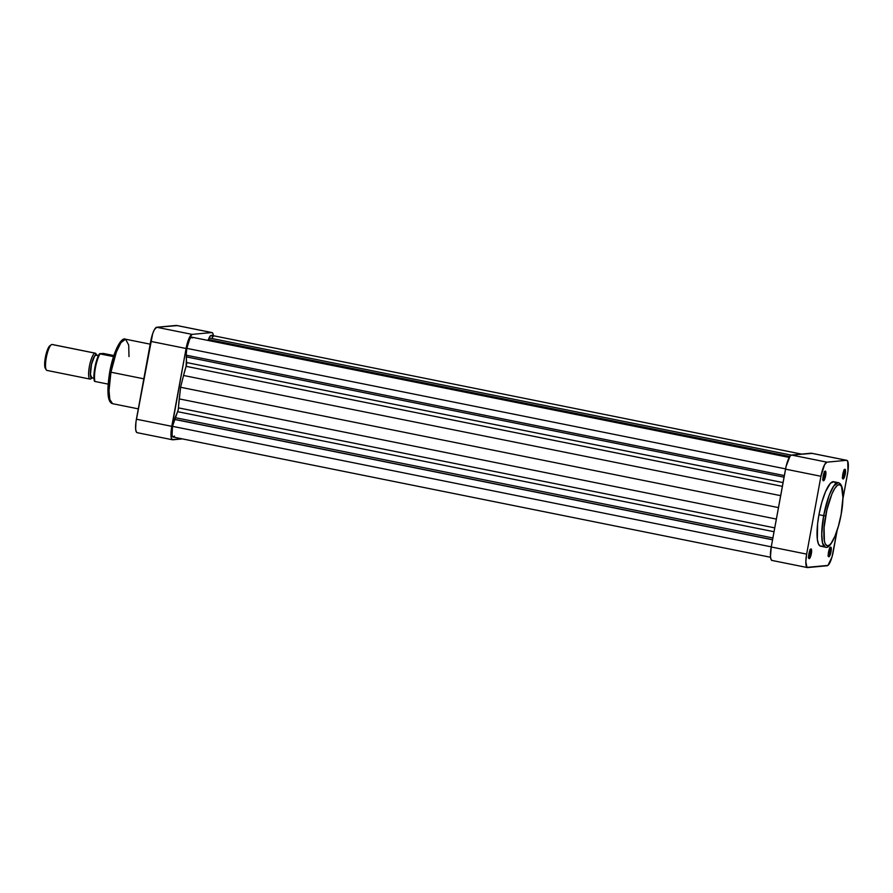 <?xml version="1.0" encoding="UTF-8"?>
<svg xmlns="http://www.w3.org/2000/svg" width="893" height="893" viewBox="0 0 893 893"><rect width="100%" height="100%" fill="white"/><g stroke="black" fill="none" stroke-linecap="round" stroke-linejoin="round"><path stroke-width="1.34" d="M825.645 515.942C826.985 507.001 833.202 485.524 839.007 484.564C844.655 484.452 843.07 505.505 841.117 514.502L838.371 526.278L834.877 536.38L831.149 543.257L829.374 545.132L827.03 545.79L825.221 543.804L824.406 541.102L824.083 527.607L826.896 509.948L831.885 494.052L834.698 488.527L837.388 485.301L839.733 484.642L841.541 486.629L842.936 497.591L841.117 514.502C839.777 523.432 833.56 544.92 827.755 545.869C822.107 545.98 823.692 524.928 825.645 515.942L823.659 515.663L825.645 515.942M833.783 481.762L830.39 483.292L825.512 491.663L821.828 502.301L818.948 514.703A32.885 7.858 101.4 0 0 820.6 546.192L825.322 547.141A32.885 7.858 -78.6 0 1 823.659 515.663L821.739 534.137L822.542 542.966L825.322 547.141C829.854 549.708 837.511 534.583 841.173 514.48C844.287 494.599 843.327 483.995 838.293 482.655L833.705 486.015L829.128 495.392L823.659 515.663A32.885 7.858 -78.6 0 1 838.293 482.655L833.582 481.707A32.885 7.858 101.4 0 0 818.948 514.703L823.659 515.663L818.948 514.703L817.575 524.046L817.341 539.372L818.501 544.049L820.399 546.136M842.59 478.001A4.13 0.982 101.4 0 0 844.287 473.859L845.28 474.004A4.956 1.183 -78.6 0 1 842.813 478.771A4.956 1.183 -78.6 0 1 842.825 474.228L842.624 478.224L843.159 478.983L843.997 478.101L845.425 473.056L845.169 469.327L844.108 470.131L842.825 474.228A4.956 1.183 -78.6 0 1 844.711 469.35A4.956 1.183 -78.6 0 1 845.28 474.004L844.287 473.859A4.13 0.982 -78.6 0 1 842.59 478.001M828.302 555.837A4.13 0.982 101.4 0 0 829.999 551.707L830.992 551.841A4.956 1.183 -78.6 0 1 828.537 556.607A4.956 1.183 -78.6 0 1 828.537 552.075L828.47 556.495L829.709 555.937L831.149 550.892L830.881 547.163L829.53 548.592L828.537 552.075A4.956 1.183 -78.6 0 1 830.434 547.186A4.956 1.183 -78.6 0 1 830.992 551.841L829.999 551.707A4.13 0.982 -78.6 0 1 828.302 555.837M808.656 557.667A4.13 0.982 101.4 0 0 810.364 553.526L811.346 553.671A4.956 1.183 -78.6 0 1 808.891 558.438A4.956 1.183 -78.6 0 1 808.891 553.894L808.824 558.326L809.482 558.538L810.364 557.143L811.603 551.818L811.235 548.994L809.884 550.423L808.891 553.894A4.956 1.183 -78.6 0 1 810.788 549.016A4.956 1.183 -78.6 0 1 811.346 553.671L810.364 553.526A4.13 0.982 -78.6 0 1 808.656 557.667M822.944 479.831A4.13 0.982 101.4 0 0 824.641 475.69L825.634 475.835A4.956 1.183 -78.6 0 1 823.179 480.601A4.956 1.183 -78.6 0 1 823.179 476.058L823.112 480.479L824.351 479.932L825.791 474.886L825.523 471.147L824.172 472.587L823.179 476.058A4.956 1.183 -78.6 0 1 825.076 471.18A4.956 1.183 -78.6 0 1 825.634 475.835L824.641 475.69A4.13 0.982 -78.6 0 1 822.944 479.831M828.671 551.428L829.999 551.707L828.671 551.428M809.025 553.258L810.364 553.526L809.025 553.258M823.313 475.422L824.641 475.69L823.313 475.422M842.947 473.591L844.287 473.859L842.947 473.591M807.35 567.557A14.042 3.36 -78.6 0 1 806.647 554.106L771.239 546.985L785.527 469.149L820.935 476.27L806.647 554.106L771.239 546.985A14.042 3.36 101.4 0 0 771.954 560.436L807.35 567.557A14.042 3.36 -78.6 0 0 807.596 567.568L827.242 565.738A14.042 3.36 -78.6 0 0 833.247 551.628L837.109 530.598L832.008 556.931L827.967 565.414L806.959 567.368L805.821 561.708L806.647 554.106L820.935 476.27L824.585 464.661L826.94 462.161L846.586 460.33L847.725 461.257L847.959 471.113L842.981 498.551L847.535 473.792A14.042 3.36 -78.6 0 0 846.821 460.341A14.042 3.36 -78.6 0 0 846.586 460.33L826.94 462.161L791.544 455.039L790.015 456.211L786.086 466.447L771.239 546.985L770.469 556.629L771.05 559.52L772.188 560.447M821.169 546.226L821.995 545.991M835.122 482.845L834.486 482.153M811.815 453.41L791.544 455.039L811.179 453.209L846.586 460.33L811.179 453.209A14.042 3.36 101.4 0 1 811.424 453.22L846.821 460.341M844.209 469.975A4.13 0.982 -78.6 0 1 844.287 473.859A4.13 0.982 101.4 0 0 844.209 469.975M824.563 471.805A4.13 0.982 -78.6 0 1 824.641 475.69A4.13 0.982 101.4 0 0 824.563 471.805M810.275 549.641A4.13 0.982 -78.6 0 1 810.364 553.526A4.13 0.982 101.4 0 0 810.275 549.641M829.921 547.811A4.13 0.982 -78.6 0 1 829.999 551.707A4.13 0.982 101.4 0 0 829.921 547.811M785.527 469.149L820.935 476.27A14.042 3.36 -78.6 0 1 826.94 462.161L791.544 455.039A14.042 3.36 101.4 0 0 785.527 469.149M138.303 408.86L112.596 403.692L109.828 399.517L109.024 390.688L110.944 372.202L143.818 378.822L110.944 372.202A32.885 7.858 101.4 0 0 112.596 403.692C107.573 402.352 106.613 391.748 109.727 371.868C113.378 351.764 121.035 336.65 125.578 339.206A32.885 7.858 101.4 0 0 110.944 372.202L109.727 371.868L110.944 372.202L116.403 351.942L120.99 342.566L125.578 339.206L128.692 345.066L129.005 356.586M176.97 325.632L156.699 327.262L154.344 329.763L152.681 333.658L135.982 421.887L135.636 428.863L136.216 431.743L137.355 432.67M121.526 341.215L120.655 342.008M117.898 346.049L113.344 357.323L110.375 368.842M109.27 374.848L108.042 386.211L108.265 395.286M108.544 397.017L109.359 399.729M172.516 439.78L137.109 432.659A14.042 3.36 101.4 0 1 136.406 419.208L171.802 426.329L186.09 348.493L150.694 341.372L136.406 419.208L171.802 426.329A14.042 3.36 -78.6 0 0 172.516 439.78A14.042 3.36 -78.6 0 0 172.751 439.791L182.395 438.898L172.126 439.59L171.244 437.648L171.099 431.587L186.09 348.493L188.903 338.648L192.095 334.384L211.741 332.553L212.88 333.48L213.46 336.371M192.095 334.384L156.699 327.262L176.345 325.432L211.741 332.553L192.095 334.384L156.699 327.262A14.042 3.36 101.4 0 0 150.694 341.372L186.09 348.493A14.042 3.36 -78.6 0 1 192.095 334.384M211.987 332.564L176.591 325.443A14.042 3.36 101.4 0 0 176.345 325.432L211.741 332.553A14.042 3.36 -78.6 0 1 211.987 332.564A14.042 3.36 -78.6 0 1 213.405 335.735M47.173 370.428A13.216 3.159 -78.6 0 1 46.257 369.858A13.216 3.159 -78.6 0 1 46.458 356.832A13.216 3.159 -78.6 0 1 51.314 344.731A13.216 3.159 -78.6 0 1 51.928 344.475A13.216 3.159 101.4 0 0 46.358 357.289A13.216 3.159 101.4 0 0 46.938 370.416L90.048 379.09A13.216 3.159 -78.6 0 1 89.467 365.974A13.216 3.159 -78.6 0 1 95.038 353.159A13.216 3.159 101.4 0 0 89.389 366.431A13.216 3.159 101.4 0 0 90.282 379.101L91.778 378.063A11.899 2.846 -78.6 0 1 90.974 366.655A11.899 2.846 -78.6 0 1 96.064 354.711L95.038 353.159L51.928 344.475L95.038 353.159A13.216 3.159 -78.6 0 1 95.272 353.17A13.216 3.159 -78.6 0 1 96.355 354.744M51.314 344.731L49.885 345.758A11.899 2.846 101.4 0 0 45.51 356.642A11.899 2.846 101.4 0 0 45.331 368.374L46.257 369.858M91.532 378.23A13.216 3.159 -78.6 0 1 90.282 379.101A13.216 3.159 -78.6 0 1 90.048 379.09M96.388 355.113A11.564 2.768 101.4 0 0 96.198 355.046A11.564 2.768 101.4 0 0 95.998 355.034L98.509 355.537L95.998 355.034A11.564 2.768 101.4 0 0 91.131 366.242A11.564 2.768 101.4 0 0 91.633 377.728L93.966 378.197M99.67 353.684L103.409 353.449L113.869 355.526L103.409 353.449L99.67 353.684M94.613 381.255L94.937 381.456A16.119 3.851 -78.6 0 1 95.428 367.86A16.119 3.851 -78.6 0 1 99.994 353.885L113.511 356.608L99.636 353.795A15.293 3.65 101.4 0 0 94.825 367.793A15.293 3.65 101.4 0 0 94.613 381.255L93.966 375.886L94.848 367.682L99 354.733M99.636 353.795L99.536 353.74C95.763 359.019 92.526 376.299 94.479 381.3L94.937 381.456A16.119 3.851 101.4 0 1 95.428 367.86A16.119 3.851 101.4 0 1 99.994 353.885L99.57 353.706M94.937 381.456L108.109 384.113L94.937 381.456M97.024 355.492L96.064 354.711L94.77 355.704L91.443 364.377L90.316 374.837L90.807 377.27L92.392 377.784M91.834 377.739L90.416 374.602L91.51 364.433L94.055 357.088L95.406 355.302L96.522 355.202M95.272 353.17L52.162 344.486A13.216 3.159 101.4 0 0 51.928 344.475A13.216 3.159 -78.6 0 1 52.374 344.564M45.61 368.709L44.65 363.909L45.342 357.479L47.72 349.141L50.432 345.524M90.282 379.101A13.216 3.159 101.4 0 0 90.896 378.844L92.325 377.828A11.899 2.846 -78.6 0 1 91.778 378.063L90.282 379.101M96.879 355.213L95.953 353.717A13.216 3.159 101.4 0 0 95.038 353.159L96.064 354.711A11.899 2.846 -78.6 0 1 96.857 355.168M186.157 355.18L784.344 475.578L186.157 355.18L186.804 348.359A11.151 2.668 101.4 0 0 186.157 355.18M789.245 457.428L191.772 337.163A11.151 2.668 101.4 0 0 186.804 348.359L785.583 468.881L186.804 348.359L189.707 339.128L191.102 337.342L192.486 337.911M174.481 436.063L172.818 436.923L172.059 435.337L172.494 426.329L771.273 546.851L172.494 426.329A11.151 2.668 101.4 0 0 173.052 437.012L770.536 557.265M186.101 366.342L186.548 355.258L186.246 356.865L784.054 477.186L186.246 356.865L186.648 362.547L783.061 482.588L186.648 362.547A3.304 0.793 101.4 0 1 186.101 366.342A45.454 10.85 101.4 0 0 183.545 375.473L186.101 366.342L782.368 486.35L186.101 366.342M207.98 340.434L209.699 336.773L211.395 335.333A11.151 2.668 101.4 0 0 209.074 337.922L791.265 455.106L209.074 337.922L208.772 339.552L789.803 456.502L208.772 339.552L789.736 456.613L208.337 339.597L207.98 340.434M212.199 336.17L212.623 338.347M172.494 426.329L178.198 409.854L180.587 387.261L183.545 375.473L780.661 495.66L183.545 375.473L180.587 387.261L778.473 507.604L180.587 387.261L179.236 398.892A45.454 10.85 101.4 0 0 178.477 407.867L774.756 527.875L178.477 407.867A3.304 0.793 101.4 0 1 177.64 411.684L774.041 531.726L177.64 411.684L175.095 417.634L772.903 537.966L175.095 417.634L174.782 419.364L772.579 539.685L174.369 419.397A11.151 2.668 101.4 0 0 172.494 426.329M776.363 519.079L179.236 398.892L776.363 519.079M772.568 539.796L174.369 419.397L772.568 539.796M842.233 477.833L842.813 478.771M827.956 555.68L828.537 556.607M808.31 557.5L808.891 558.438M822.598 479.664L823.179 480.601M824.172 471.817L825.076 471.18M809.884 549.653L810.788 549.016M829.53 547.822L830.434 547.186M843.818 469.986L844.711 469.35M125.578 339.206L150.18 344.162M96.198 355.046L98.531 355.514M801.534 454.102L211.44 335.333"/></g></svg>
